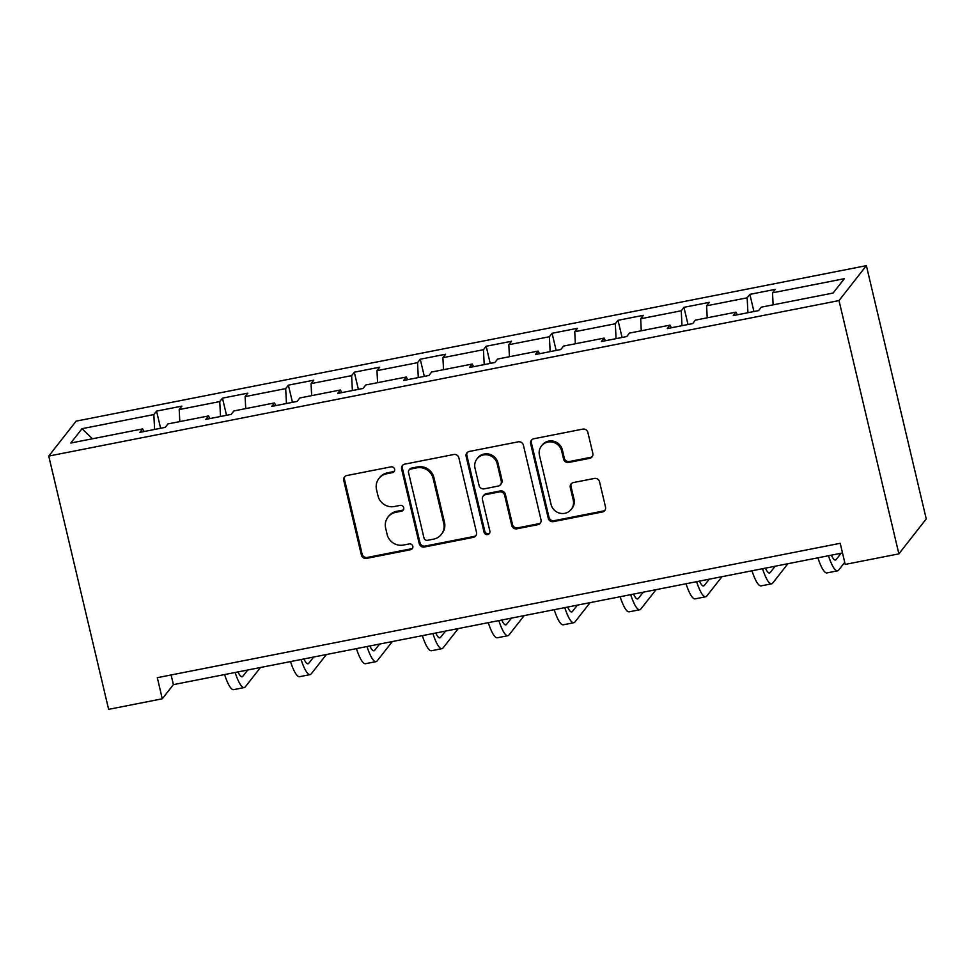 <?xml version="1.0" encoding="UTF-8"?>
<svg xmlns="http://www.w3.org/2000/svg" width="975" height="975" viewBox="0 0 975 975"><rect width="100%" height="100%" fill="white"/><g stroke="black" fill="none" stroke-linecap="round" stroke-linejoin="round"><path stroke-width="1.46" d="M394.595 469.182A3.022 2.913 -141.9 0 0 391.012 466.854L346.929 475.52A4.327 4.156 -141.9 0 0 343.761 480.48L361.396 555.067A4.327 4.156 -141.9 0 0 366.527 558.395L410.597 549.717A3.022 2.913 -141.9 0 0 412.815 546.244A3.022 2.913 -141.9 0 0 409.232 543.916L403.528 545.037A13.833 13.309 -141.9 0 1 387.112 534.398L385.649 528.182A13.833 13.309 -141.9 0 1 395.789 512.314L401.493 511.192A3.022 2.913 -141.9 0 0 403.711 507.719A3.022 2.913 -141.9 0 0 400.116 505.391L394.412 506.513A13.833 13.309 -141.9 0 1 378.008 495.861L376.533 489.645A13.833 13.309 -141.9 0 1 386.673 473.777L392.377 472.656A3.022 2.913 -141.9 0 0 394.595 469.182M589.656 458.335A4.327 4.156 -141.9 0 0 592.824 453.375L587.876 432.449A4.327 4.156 -141.9 0 0 582.758 429.122L533.812 438.75A4.327 4.156 -141.9 0 0 530.644 443.71L548.267 518.298A4.327 4.156 -141.9 0 0 553.398 521.625L602.343 511.997A4.327 4.156 -141.9 0 0 605.512 507.037L599.54 481.76A4.327 4.156 -141.9 0 0 594.409 478.433L573.458 482.552A4.327 4.156 -141.9 0 0 570.29 487.512L573.251 500.041A11.566 11.127 -141.9 0 1 559.821 513.191A11.566 11.127 -141.9 0 1 551.058 504.416L539.455 455.313A11.566 11.127 -141.9 0 1 552.898 442.175A11.566 11.127 -141.9 0 1 561.649 450.95L563.587 459.128A4.327 4.156 -141.9 0 0 568.705 462.455L589.656 458.335L590.399 457.397A4.327 4.156 -141.9 0 0 592.422 456.361M48.75 456.068L108.627 709.349L162.289 698.795L157.304 677.686L840.218 543.307L845.215 564.415L898.877 553.861L839.012 300.58L48.75 456.068L76.123 421.139L866.373 265.651L839.012 300.58M458.872 457.836A4.327 4.156 -141.9 0 0 453.753 454.508L404.796 464.137A4.327 4.156 -141.9 0 0 401.627 469.097L419.262 543.684A4.327 4.156 -141.9 0 0 424.393 547.012L473.338 537.371A4.327 4.156 -141.9 0 0 476.507 532.411L458.872 457.836M469.304 451.449L518.249 441.821A4.327 4.156 -141.9 0 1 523.38 445.148L541.003 519.724A4.327 4.156 -141.9 0 1 537.847 524.684L516.896 528.803A4.327 4.156 -141.9 0 1 511.765 525.476L504.611 495.227A4.327 4.156 -141.9 0 0 499.492 491.9L485.587 494.642A4.327 4.156 -141.9 0 0 482.418 499.602L489.864 531.095A3.022 2.913 -141.9 0 1 486.354 534.532A3.022 2.913 -141.9 0 1 484.063 532.228L466.135 456.41A4.327 4.156 -141.9 0 1 469.304 451.449M749.872 294.365L747.167 297.814L706.607 305.797L709.3 302.348L683.95 307.332L681.245 310.781L640.672 318.764L643.378 315.315L618.016 320.312L615.322 323.749L574.75 331.732L577.456 328.295L552.094 333.279L549.4 336.728L508.828 344.711L511.522 341.262L486.172 346.247L483.466 349.696L442.906 357.679L445.599 354.23L420.249 359.227L417.544 362.663L376.972 370.646L379.677 367.209L354.315 372.194L351.622 375.643L311.049 383.626L313.755 380.177L288.393 385.162L285.699 388.611L245.127 396.593L247.821 393.144L222.471 398.141L219.765 401.578L179.205 409.561L181.898 406.124L156.548 411.109L153.843 414.558L81.998 428.695L70.761 443.04L142.606 428.903L139.9 432.352L165.25 427.355L167.956 423.918L208.528 415.935L205.822 419.372L231.185 414.387L233.878 410.938L274.45 402.955L271.757 406.404L297.107 401.42L299.812 397.971L340.372 389.988L337.679 393.437L363.029 388.44L365.735 385.003L406.307 377.02L403.601 380.457L428.963 375.472L431.657 372.023L472.229 364.041L469.523 367.49L494.886 362.505L497.579 359.056L538.151 351.073L535.458 354.522L560.808 349.525L563.513 346.088L604.073 338.106L601.38 341.543L626.73 336.558L629.436 333.109L670.008 325.126L667.302 328.575L692.664 323.59L695.358 320.141L735.93 312.158L733.224 315.607L758.587 310.611L761.28 307.174L833.125 293.036L844.374 278.679L772.529 292.817L775.223 289.38L749.872 294.365L753.931 311.537M747.922 312.719L747.167 297.814M707.204 317.813L706.607 305.797M735.93 312.158L737.332 314.803M681.988 325.687L681.245 310.781M641.282 330.781L640.672 318.764M670.008 325.126L671.397 327.771M616.066 338.654L615.322 323.749M575.347 343.748L574.75 331.732M604.073 338.106L605.475 340.738M550.144 351.634L549.4 336.728M509.425 356.728L508.828 344.711M538.151 351.073L539.553 353.718M484.209 364.601L483.466 349.696M443.503 369.696L442.906 357.679M472.229 364.041L473.631 366.685M418.287 377.569L417.544 362.663M377.581 382.663L376.972 370.646M406.307 377.02L407.696 379.653M352.365 390.548L351.622 375.643M311.647 395.643L311.049 383.626M340.372 389.988L341.774 392.633M286.443 403.516L285.699 388.611M245.724 408.61L245.127 396.593M274.45 402.955L275.852 405.6M220.508 416.483L219.765 401.578M179.802 421.578L179.205 409.561M208.528 415.935L209.93 418.567M154.586 429.463L153.843 414.558M92.43 438.774L81.998 428.695M142.606 428.903L143.995 431.547M898.877 553.861L926.25 518.932L866.373 265.651M162.289 698.795L173.392 684.633L842.51 552.971M773.126 304.834L772.529 292.817M171.1 674.968L173.392 684.633M160.607 428.281L156.548 411.109M226.529 415.301L222.471 398.141M292.451 402.334L288.393 385.162M358.373 389.366L354.315 372.194M424.308 376.387L420.249 359.227M490.23 363.419L486.172 346.247M556.152 350.452L552.094 333.279M622.074 337.472L618.016 320.312M688.009 324.504L683.95 307.332M394.4 471.108A3.022 2.913 -141.9 0 1 393.12 471.705L387.416 472.826A13.833 13.309 -141.9 0 0 379.665 477.555L378.922 478.506M388.026 517.03L388.769 516.092A13.833 13.309 -141.9 0 1 396.52 511.363L402.224 510.242A3.022 2.913 -141.9 0 0 403.504 509.645M344.918 476.556A4.327 4.156 -141.9 0 0 344.504 479.542L362.139 554.117A4.327 4.156 -141.9 0 0 367.27 557.444L411.34 548.779A3.022 2.913 -141.9 0 0 412.608 548.182M402.785 465.173A4.327 4.156 -141.9 0 0 402.37 468.158L420.006 542.734A4.327 4.156 -141.9 0 0 425.124 546.061L474.082 536.433A4.327 4.156 -141.9 0 0 476.092 535.397M410.731 469.036A3.022 2.913 -141.9 0 0 408.513 472.509L423.991 537.981A3.022 2.913 -141.9 0 0 427.586 540.308L433.595 539.126A13.833 13.309 -141.9 0 0 443.735 523.258L433.156 478.506A13.833 13.309 -141.9 0 0 416.752 467.854L410.731 469.036L411.474 468.097A3.022 2.913 -141.9 0 0 409.78 469.133L409.037 470.072M441.358 534.398L442.089 533.459A13.833 13.309 -141.9 0 0 444.478 522.308L443.735 523.258M411.474 468.097L417.495 466.915A13.833 13.309 -141.9 0 1 433.899 477.567L444.478 522.308M483.173 496.117L483.905 495.166A4.327 4.156 -141.9 0 1 486.33 493.691L500.224 490.961A4.327 4.156 -141.9 0 1 505.355 494.288L512.509 524.538A4.327 4.156 -141.9 0 0 517.628 527.865L538.578 523.746A4.327 4.156 -141.9 0 0 540.601 522.71M467.281 452.485A4.327 4.156 -141.9 0 0 466.879 455.459L484.794 531.29A3.022 2.913 -141.9 0 0 489.669 533.02M497.201 463.844A11.566 11.127 -141.9 0 0 476.994 458.896A11.566 11.127 -141.9 0 0 475.008 468.207L479.091 485.513A4.327 4.156 -141.9 0 0 484.222 488.841L498.115 486.098A4.327 4.156 -141.9 0 0 501.284 481.15L497.201 463.844L497.933 462.906A11.566 11.127 -141.9 0 0 477.738 457.945L476.994 458.896M500.541 484.624L501.284 483.685A4.327 4.156 -141.9 0 0 502.028 480.2L501.284 481.15M497.933 462.906L502.028 480.2M541.454 446.002L542.185 445.051A11.566 11.127 -141.9 0 1 562.392 449.999L564.318 458.189A4.327 4.156 -141.9 0 0 569.449 461.516L590.399 457.397M571.265 509.364L572.008 508.414A11.566 11.127 -141.9 0 0 573.995 499.102L573.251 500.041M571.447 483.588A4.327 4.156 -141.9 0 0 571.033 486.574L573.995 499.102M531.789 439.786A4.327 4.156 -141.9 0 0 531.375 442.772L549.01 517.347A4.327 4.156 -141.9 0 0 554.141 520.674L603.086 511.046A4.327 4.156 -141.9 0 0 605.097 510.023M238.022 671.909A22.023 4.619 78.9 0 0 242.092 676.772A22.023 4.619 78.9 0 0 242.836 676.26L247.748 669.996M260.471 667.497L245.334 686.814A33.04 6.922 -101.1 0 1 244.225 687.57A33.04 6.922 -101.1 0 1 235.133 672.482M244.225 687.57L233.659 689.654A33.04 6.922 -101.1 0 1 224.579 674.554M303.944 658.942A22.023 4.619 78.9 0 0 308.027 663.792A22.023 4.619 78.9 0 0 308.758 663.293L313.67 657.028M326.393 654.517L311.257 673.847A33.04 6.922 -101.1 0 1 310.147 674.602A33.04 6.922 -101.1 0 1 301.068 659.502M310.147 674.602L299.581 676.687A33.04 6.922 -101.1 0 1 290.501 661.586M369.866 645.974A22.023 4.619 78.9 0 0 373.949 650.825A22.023 4.619 78.9 0 0 374.68 650.325L379.592 644.061M392.328 641.55L377.179 660.879A33.04 6.922 -101.1 0 1 376.07 661.635A33.04 6.922 -101.1 0 1 366.99 646.535M376.07 661.635L365.503 663.707A33.04 6.922 -101.1 0 1 356.423 648.619M435.801 632.994A22.023 4.619 78.9 0 0 439.871 637.857A22.023 4.619 78.9 0 0 440.615 637.345L445.526 631.081M458.25 628.582L443.101 647.9A33.04 6.922 -101.1 0 1 442.004 648.655A33.04 6.922 -101.1 0 1 432.912 633.567M442.004 648.655L431.438 650.739A33.04 6.922 -101.1 0 1 422.346 635.639M501.723 620.027A22.023 4.619 78.9 0 0 505.793 624.878A22.023 4.619 78.9 0 0 506.537 624.378L511.448 618.113M524.172 615.603L509.035 634.932A33.04 6.922 -101.1 0 1 507.926 635.688A33.04 6.922 -101.1 0 1 498.834 620.587M507.926 635.688L497.36 637.772A33.04 6.922 -101.1 0 1 488.28 622.672M567.645 607.059A22.023 4.619 78.9 0 0 571.728 611.91A22.023 4.619 78.9 0 0 572.459 611.41L577.371 605.146M590.094 602.635L574.957 621.965A33.04 6.922 -101.1 0 1 573.848 622.72A33.04 6.922 -101.1 0 1 564.769 607.62M573.848 622.72L563.282 624.792A33.04 6.922 -101.1 0 1 554.202 609.704M633.567 594.08A22.023 4.619 78.9 0 0 637.65 598.942A22.023 4.619 78.9 0 0 638.381 598.431L643.293 592.166M656.029 589.668L640.88 608.985A33.04 6.922 -101.1 0 1 639.771 609.741A33.04 6.922 -101.1 0 1 630.691 594.653M639.771 609.741L629.204 611.825A33.04 6.922 -101.1 0 1 620.124 596.724M699.502 581.112A22.023 4.619 78.9 0 0 703.572 585.963A22.023 4.619 78.9 0 0 704.316 585.463L709.227 579.199M721.951 576.688L706.802 596.018A33.04 6.922 -101.1 0 1 705.705 596.773A33.04 6.922 -101.1 0 1 696.613 581.673M705.705 596.773L695.138 598.857A33.04 6.922 -101.1 0 1 686.047 583.757M765.424 568.145A22.023 4.619 78.9 0 0 769.494 572.995A22.023 4.619 78.9 0 0 770.238 572.496L775.149 566.219M787.873 563.721L772.736 583.05A33.04 6.922 -101.1 0 1 771.627 583.806A33.04 6.922 -101.1 0 1 762.535 568.705M771.627 583.806L761.061 585.878A33.04 6.922 -101.1 0 1 751.981 570.789M831.346 555.165A22.023 4.619 78.9 0 0 835.429 560.028A22.023 4.619 78.9 0 0 836.16 559.516L841.072 553.252M844.716 562.343L838.658 570.07A33.04 6.922 -101.1 0 1 837.549 570.826A33.04 6.922 -101.1 0 1 828.47 555.738M837.549 570.826L826.983 572.91A33.04 6.922 -101.1 0 1 817.903 557.81M387.416 472.826L386.673 473.777M402.224 510.242L401.493 511.192M396.52 511.363L395.789 512.314M411.34 548.779L410.597 549.717M367.27 557.444L366.527 558.395M362.139 554.117L361.396 555.067M344.504 479.542L343.761 480.48M393.12 471.705L392.377 472.656M474.082 536.433L473.338 537.371M425.124 546.061L424.393 547.012M420.006 542.734L419.262 543.684M402.37 468.158L401.627 469.097M433.899 477.567L433.156 478.506M417.495 466.915L416.752 467.854M538.578 523.746L537.847 524.684M517.628 527.865L516.896 528.803M512.509 524.538L511.765 525.476M505.355 494.288L504.611 495.227M500.224 490.961L499.492 491.9M486.33 493.691L485.587 494.642M484.794 531.29L484.063 532.228M466.879 455.459L466.135 456.41M569.449 461.516L568.705 462.455M564.318 458.189L563.587 459.128M562.392 449.999L561.649 450.95M571.033 486.574L570.29 487.512M603.086 511.046L602.343 511.997M554.141 520.674L553.398 521.625M549.01 517.347L548.267 518.298M531.375 442.772L530.644 443.71M241.227 676.577L242.836 676.26M307.149 663.609L308.758 663.293M373.072 650.642L374.68 650.325M439.006 637.662L440.615 637.345M504.928 624.695L506.537 624.378M570.85 611.727L572.459 611.41M636.773 598.747L638.381 598.431M702.707 585.78L704.316 585.463M768.629 572.812L770.238 572.496M834.551 559.833L836.16 559.516"/></g></svg>
